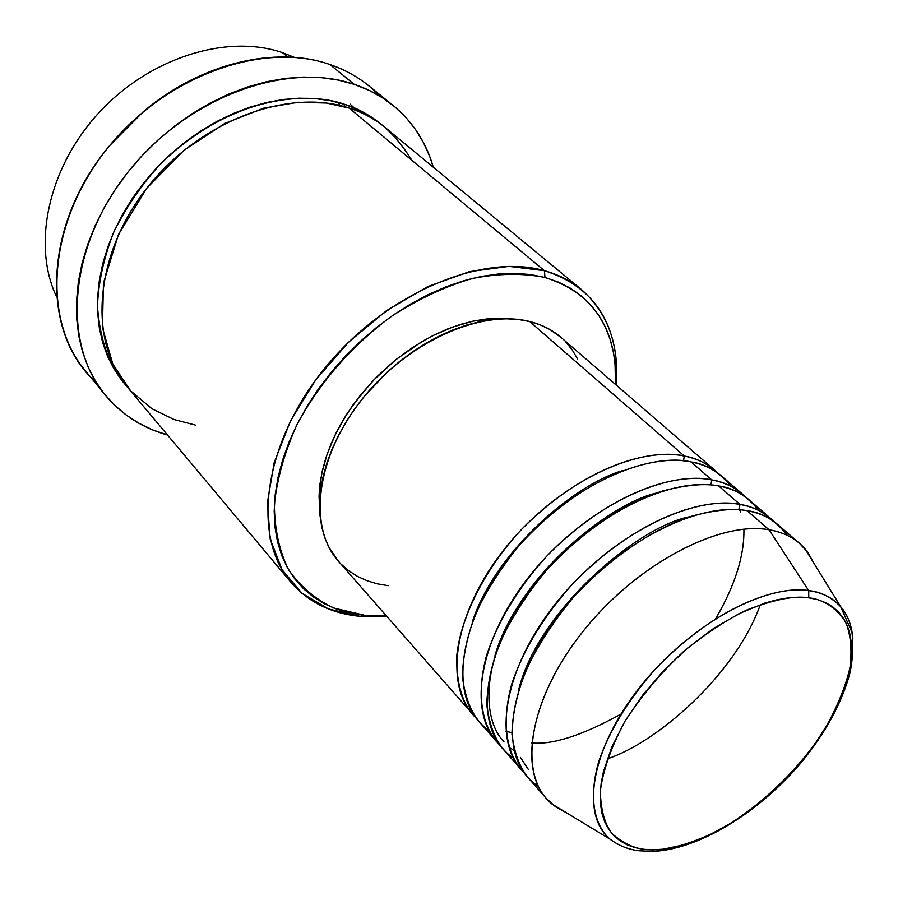 <?xml version="1.0" encoding="UTF-8"?>
<svg xmlns="http://www.w3.org/2000/svg" width="898" height="898" viewBox="0 0 898 898"><rect width="100%" height="100%" fill="white"/><g stroke="black" fill="none" stroke-linecap="round" stroke-linejoin="round"><path stroke-width="1.35" d="M808.739 597.81C823.354 599.359 835.6 607.362 845.478 621.798C850.529 633.438 852.09 648.479 850.148 666.922C845.512 687.228 836.465 708.949 823.006 732.083C792.53 778.443 748.012 815.62 713.349 833.075C688.171 844.412 668.247 849.991 653.564 849.811L651.948 851.405L653.564 849.811L644.046 849.328L635.234 847.678L627.219 844.85L620.103 840.854L613.951 835.712L608.855 829.46L604.87 822.13L602.075 813.779L600.504 804.473L600.19 794.303L601.166 783.359L603.434 771.741L611.807 746.968L625.075 721.038L642.71 695.086L663.981 670.29L687.924 647.772L713.461 628.555L739.424 613.48L764.658 603.142L776.658 599.864L788.074 597.888L798.805 597.204L808.739 597.81L817.786 599.673L825.868 602.76L832.929 607.014L838.912 612.38L843.761 618.789L847.476 626.142L850.024 634.381L851.405 643.406L851.63 653.104L850.698 663.409L848.655 674.207L841.336 696.87L830.021 720.319L815.171 743.746L797.289 766.387L776.995 787.546L754.937 806.516L731.814 822.68L708.387 835.477L685.421 844.434L663.701 849.138L653.564 849.811C638.422 850.428 624.458 844.883 611.661 833.198C604.399 823.174 600.639 809.031 600.369 790.768C603.13 769.923 611.358 746.687 625.075 721.038C641.879 695.366 661.467 672.108 683.827 651.286C706.243 633.157 727.245 619.395 746.81 610C773.997 599.505 794.64 595.441 808.739 597.81L808.739 590.626L808.739 597.81M852.864 638.691C851.45 624.638 847.375 613.963 840.651 606.666C831.245 597.047 820.615 591.703 808.739 590.626C822.388 592.579 833.03 597.922 840.651 606.666C847.802 615.051 851.876 625.726 852.864 638.691M338.501 561.306L329.128 547.645L324.807 537.801L321.753 527.047L320.014 515.486L319.621 503.228L320.608 490.387L322.977 477.085L326.726 463.491L331.822 449.718L338.22 435.945L345.865 422.307L354.676 408.972L364.566 396.085L387.094 372.255L399.487 361.58L412.451 351.904L425.82 343.328L439.459 335.931L453.209 329.802L466.904 324.986L480.419 321.54L493.574 319.475L506.259 318.79L518.337 319.486L529.697 321.529C480.834 308.867 406.917 342.048 361.535 399.834C315.883 457.464 307.801 527.216 338.423 561.216L475.884 717.828C463.222 705.547 456.779 685.735 456.566 658.369C459.327 620.114 484 569.601 521.424 529.551C591.12 459.293 656.966 449.337 684.31 456.038L683.513 460.82L684.31 456.038C696.556 458.508 706.827 463.323 715.134 470.485L560.779 337.221C552.18 329.813 541.82 324.582 529.697 321.529L684.31 456.038L529.697 321.529L540.214 324.874L549.812 329.476L560.857 337.3M622.898 470.53C574.832 483.966 494.742 551.843 472.18 622.359C494.742 551.843 574.832 483.966 622.898 470.53M731.107 486.413C719.455 472.191 706.109 464.041 691.09 461.931L711.721 479.88L691.09 461.931C641.812 451.694 563.136 490.634 512.477 553.449C461.538 616.118 449.09 688.609 478.69 721.296L499.748 745.048C483.82 729.288 474.919 698.678 486.581 655.315C498.109 620.821 518.337 587.595 547.264 555.638C618.082 484.157 684.377 473.426 711.721 479.88C723.956 482.226 734.205 486.952 742.433 494.057L721.88 476.31C713.596 469.16 703.325 464.367 691.09 461.931C663.151 454.657 591.311 467.05 520.054 544.48C501.769 566.683 486.952 589.761 475.614 613.704C466.96 637.064 462.582 658.2 462.459 677.092C465.759 702.831 474.571 720.611 488.86 730.444M496.583 741.714C467.162 709.263 480.217 636.469 531.852 573.16C583.195 509.716 662.443 469.991 711.721 479.88L710.947 484.898L711.721 479.88C723.968 481.71 735.327 487.479 745.789 497.2L742.433 494.057M503.913 741.726C483.696 721.285 480.104 668.269 517.214 607.789C554.493 547.365 616.69 504.654 656.18 493.114C606.689 504.463 516.642 579.726 495.011 655.473M758.81 510.535C747.271 496.1 733.902 487.906 718.692 485.953L739.952 504.44L718.692 485.953C669.425 476.187 589.986 516.17 538.407 579.827C486.548 643.35 473.268 716.245 502.633 748.618L524.331 773.066C508.481 757.553 499.793 727.054 511.905 683.423C523.826 648.659 544.491 615.04 573.901 582.555C645.875 509.817 712.63 498.255 739.952 504.44C752.198 506.663 762.391 511.288 770.551 518.326L749.381 500.051C741.176 492.968 730.938 488.265 718.692 485.953C705.02 483.146 686.297 484.83 662.533 491.015C629.599 501.32 584.991 527.957 545.636 571.274C527.036 593.881 511.961 617.296 500.388 641.498C491.554 665.07 487.042 686.308 486.839 705.199C490.084 730.86 498.861 748.449 513.185 757.968M521.065 769.653C491.891 737.516 505.81 664.34 558.376 600.156C610.674 535.848 690.697 495.056 739.952 504.44L739.02 508.683L740.738 512.275M690.034 516.664C639.657 525.633 539.249 608.53 518.808 689.148C539.249 608.53 639.657 525.633 690.034 516.664M648.738 851.416L651.948 851.405C697.757 850.103 758.72 812.982 801.285 762.469C825.7 732.656 841.92 702.887 849.923 673.163C852.842 659.267 853.527 645.662 851.978 632.349L840.651 606.666L805.091 548.936C796.414 538.811 784.392 532.424 769.047 529.764C781.282 531.841 791.43 536.364 799.501 543.324L777.702 524.511C769.575 517.484 759.382 512.881 747.147 510.704C733.442 508.032 714.584 509.952 690.584 516.485C657.302 527.283 612.032 554.762 571.992 598.955C553.067 621.988 537.7 645.741 525.914 670.222C516.889 693.997 512.242 715.324 511.961 734.205C515.126 759.753 523.893 777.118 538.25 786.311M528.54 769.698L520.391 757.384M282.578 52.679L294.443 57.393L282.578 52.679L287.798 57.023L282.578 52.679C227.216 33.585 149.775 57.438 98.937 112.733C47.964 167.904 31.845 245.289 56.653 296.946C31.845 245.289 47.964 167.904 98.937 112.733C149.775 57.438 227.216 33.585 282.578 52.679M338.108 102.439L339.837 105.493M581.399 289.504L385.612 127.853C375.095 119.176 362.927 112.576 349.12 108.074L544.435 270.691L544.963 277.471C586.72 290.638 610.068 319.172 615.018 363.073L615.523 384.49L615.355 367.024L613.547 352.869L610.18 339.466L605.252 326.939L598.798 315.423L590.828 305.062L581.388 295.97L570.544 288.269L558.365 282.073L544.963 277.471L530.449 274.541L514.947 273.362L498.626 273.969L481.631 276.393L464.154 280.625L446.396 286.664L428.537 294.454L410.813 303.917L393.403 314.962L376.543 327.478L360.424 341.319L345.236 356.304L331.16 372.288L318.375 389.047L307.015 406.401L297.216 424.137L289.066 442.029L282.646 459.888L278.01 477.5L275.192 494.675L274.182 511.22L274.968 526.969L277.504 541.763L281.736 555.469L287.573 567.974L294.937 579.154L303.704 588.942L313.772 597.271L325.02 604.085L337.3 609.36L350.501 613.076L364.465 615.242L359.986 616.32L386.746 616.365L359.986 616.32C331.25 613.525 308.216 602.143 290.862 582.185C251.777 537.038 262.744 445.161 323.583 369.707C384.063 294.05 481.508 252.529 544.435 270.691C558.679 274.653 570.993 280.917 581.399 289.504C607.688 312.684 619.317 344.563 616.275 385.141L616.062 358.594C611.044 313.626 587.169 284.329 544.435 270.691L349.12 108.074L326.322 103.034L297.9 102.26L263.686 108.164L224.769 123.453L184.135 150.146L146.789 188.221L118.502 234.468L103.461 283.027L102.417 327.647L112.822 364.06L130.625 390.855L151.987 408.77L174.089 419.534L195.281 425.046M386.095 615.613L364.465 615.242L386.095 615.613M393.01 105.347C412.698 121.612 426.135 142.243 433.319 167.241L429.839 156.768L423.575 142.771L415.695 129.761L406.266 117.874L395.322 107.266L382.952 98.073L369.246 90.406L354.306 84.378L338.288 80.09L321.316 77.632L303.58 77.071L285.25 78.418L266.515 81.729L247.612 86.96L228.732 94.099L210.11 103.079L191.959 113.81L174.504 126.18L157.958 140.043L142.513 155.242L128.369 171.585L115.685 188.894L104.595 206.944L95.244 225.533L87.701 244.413L82.044 263.383L78.317 282.208L76.543 300.684L76.689 318.622L78.732 335.818L82.616 352.095L88.262 367.316L95.57 381.336L104.426 394.042L114.731 405.335L126.326 415.123L139.089 423.362L152.862 429.996L167.511 435.002C142.456 428.009 121.735 414.719 105.324 395.154C61.917 343.608 68.338 247.264 127.752 172.371C186.784 97.242 286.518 60.817 354.306 84.378L329.914 64.521L354.306 84.378C368.865 89.284 381.762 96.277 393.01 105.347L368.472 85.546C357.247 76.476 344.383 69.472 329.914 64.521C349.816 71.391 366.541 81.976 380.09 96.277M381.437 124.407L370.313 116.313L358.01 109.59L344.641 104.348L330.318 100.655L315.187 98.589L299.382 98.196L283.083 99.51L266.448 102.529L249.678 107.266L232.941 113.664L216.44 121.679L200.366 131.231L184.921 142.21L170.261 154.501L156.589 167.971L144.05 182.451L132.781 197.773L122.925 213.758L114.574 230.214L107.827 246.95L102.731 263.776L99.341 280.49L97.657 296.924L97.68 312.886L99.375 328.208L102.709 342.755L107.614 356.383L114.012 368.955L125.933 385.332C109.545 366.855 100.048 340.566 97.467 306.465C98.342 282.657 103.753 257.906 113.687 232.212C126.281 206.91 142.21 183.809 161.472 162.92C235.254 92.606 310.708 92.101 344.641 104.348L343.979 106.548M769.047 529.764L808.739 590.626L769.047 529.764L747.147 510.704L769.047 529.764C718.288 520.526 633.943 565.807 580.95 634.033C527.597 702.124 517.562 776.186 551.922 803.968L566.447 812.757L555.447 806.685L546.276 798.423C517.394 766.656 532.211 693.088 585.765 628.016C639.028 562.822 719.837 520.919 769.047 529.764M799.501 543.324L807.841 552.427L813.992 563.394M770.551 518.326L773.997 521.57C763.614 511.86 752.266 506.146 739.952 504.44L739.211 509.716M787.333 535.388C775.939 520.728 762.537 512.5 747.147 510.704C697.892 501.443 617.678 542.515 565.145 607.037C512.331 671.435 498.199 744.723 527.294 776.759L546.276 798.423M651.97 851.394L639.129 850.765C628.319 849.508 618.587 845.624 609.922 839.102C580.22 814.688 591.109 748.629 639.758 687.296C688.093 625.861 763.569 583.846 808.739 590.626C784.268 585.979 722.654 599.437 655.854 668.55C628.634 699.216 609.585 730.231 598.708 761.571C587.662 800.668 595.655 826.609 609.922 839.102L551.922 803.968M96.153 382.301C40.567 334.022 42.273 225.106 109.837 145.431L143.321 111.689C200.658 62.972 276 45.461 329.914 64.521C262.474 40.747 163.975 76.162 106.054 150.112C47.751 223.838 41.981 319.25 85.344 370.762L105.291 395.098M411.868 160.315C393.852 131.366 372.939 113.956 349.12 108.074C287.989 87.589 198.929 121.129 146.554 188.524C93.83 255.717 88.374 341.768 127.774 387.599L290.862 582.185M319.677 510.345L319.059 496.156L320.014 483.741L322.292 470.9L325.907 457.756L330.812 444.476L336.974 431.175L344.338 418.03L352.835 405.166L372.805 380.909L396.007 359.514L421.398 341.914L434.553 334.797L447.81 328.893L461.044 324.257L474.077 320.934L486.795 318.947L499.064 318.285L509.761 318.857L491.835 318.521L472.752 321.215L452.974 326.939L432.971 335.583L413.26 346.976L394.345 360.85L376.722 376.868L360.839 394.615L347.099 413.63L335.852 433.42L327.343 453.49L321.765 473.313L319.217 492.407L319.677 510.333M565.92 342.149L572.307 350.063L577.526 358.908M388.149 585.676L377.272 583.823L367.058 580.737L357.572 576.437L348.952 570.937L341.274 564.281M472.808 714.584C443.152 681.829 455.409 609.439 506.124 546.972C556.547 484.381 635.032 445.677 684.31 456.038C696.5 457.98 707.86 463.817 718.389 473.527M344.641 104.348C357.707 108.231 370.605 115.46 383.345 126.034M350.13 104.157L357.887 111.285M544.435 270.691L509.009 266.369L469.385 271.656L427.762 286.585L386.634 310.551L348.536 342.239L315.86 379.719L290.615 420.668L274.216 462.515L267.391 502.734L270.208 539.092L282.073 569.725L301.964 593.297L328.466 608.945L359.986 616.32L364.465 615.242L333.697 608.013C315.265 599.247 300.213 586.45 288.539 569.646C279.211 550.732 274.496 528.922 274.395 504.216C277.145 478.342 284.756 451.638 297.216 424.137C319.969 382.2 351.219 346.381 390.956 316.668C417.626 299.404 444.532 286.709 471.697 278.593C498.233 273.351 522.658 272.97 544.963 277.471L544.435 270.691M607.228 758.866C655.091 743.421 734.429 676.688 760.404 604.567M531.706 742.927C552.697 744.97 582.42 735.372 620.877 714.146M715.785 618.542C735.103 585.283 744.476 555.48 743.903 529.158M511.916 732.746L505.888 731.14M514.217 750.784L510.76 748.259M360.199 616.342L364.667 615.265M616.062 358.594L615.018 363.073"/></g></svg>
